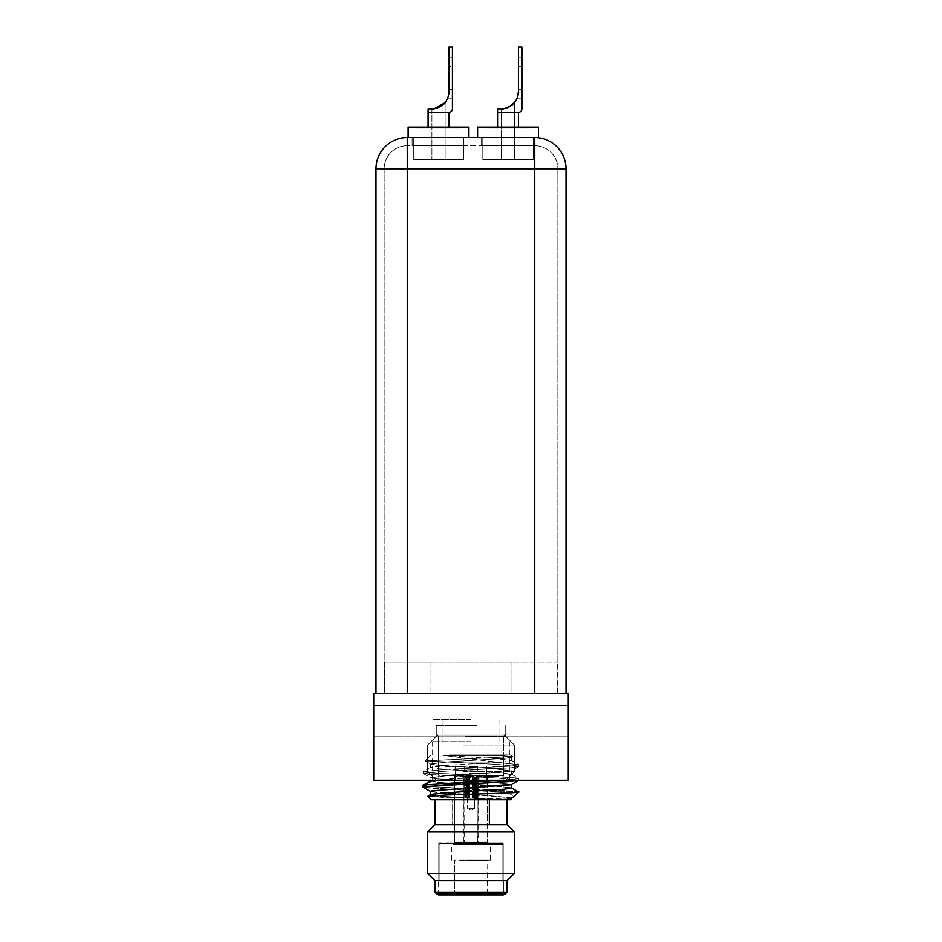 <?xml version="1.0" encoding="UTF-8"?>
<svg xmlns="http://www.w3.org/2000/svg" width="942" height="942" viewBox="0 0 942 942"><rect width="100%" height="100%" fill="white"/><g stroke="black" fill="none" stroke-linecap="round" stroke-linejoin="round"><path stroke-width="0.71" stroke-dasharray="4.71 3.53" d="M471 780.259L432.613 780.259L471 780.259M471 741.695L432.613 741.695L471 741.695M471 719.464L432.613 719.464L471 719.464M568.273 721.195L568.273 736.832L568.273 721.195M373.727 721.195L373.727 736.832L373.727 721.195M373.727 780.259L568.273 780.259L568.273 693.406L373.727 693.406L373.727 780.259M384.842 693.406L557.158 693.406L384.842 693.406L384.842 662.132L430.011 662.132L384.842 662.132L384.842 693.406M511.989 662.132L430.011 662.132L557.158 662.132L511.989 662.132L511.989 693.406L511.989 662.132M557.158 693.406L557.158 662.132L557.158 693.406M477.029 725.411L436.264 725.411L477.029 725.411M464.971 736.35L505.736 736.35L464.971 736.35M463.464 745.04L514.426 745.04L463.464 745.04M463.464 771.569L514.426 771.569L463.464 771.569M464.971 780.259L505.736 780.259L464.971 780.259M469.457 780.259L479.89 780.259L469.457 780.259M469.457 773.417L479.89 773.417L469.457 773.417M493.549 780.259L503.181 780.259L493.549 780.259M493.549 766.576L503.181 766.576L493.549 766.576M445.601 780.259L455.233 780.259L445.601 780.259M445.601 766.576L455.233 766.576L445.601 766.576M469.811 773.417L477.841 773.417L469.811 773.417M469.811 766.576L477.841 766.576L469.811 766.576M445.119 102.384C445.648 104.421 432.319 110.473 431.919 108.883C432.296 110.473 445.66 104.421 445.119 102.384L445.119 159.434L431.919 159.434L445.119 159.434L431.919 159.434L445.119 159.434L431.919 159.434L445.119 159.434L445.119 102.384C445.648 104.421 432.319 110.473 431.919 108.883L431.919 159.434L431.919 108.883C432.296 110.473 445.66 104.421 445.119 102.384L445.119 159.434M413.326 137.544L463.7 137.544L413.326 137.544L413.326 159.434L463.7 159.434L413.326 159.434L463.7 159.434L413.326 159.434L463.7 159.434L413.326 159.434L413.326 137.544L463.7 137.544L463.7 159.434L463.7 137.544L413.326 137.544L463.7 137.544L413.326 137.544L413.326 159.434M468.916 137.544L408.122 137.544L468.916 137.544L408.122 137.544L468.916 137.544L408.122 137.544L468.916 137.544L468.916 127.123L408.122 127.123L468.916 127.123L408.122 127.123L408.122 137.544L408.122 127.123L468.916 127.123L468.916 137.544M460.226 127.123L416.8 127.123L460.226 127.123L460.226 128.171L416.8 128.171L460.226 128.171L416.8 128.171L460.226 128.171L416.8 128.171L460.226 128.171L460.226 127.123L416.8 127.123L416.8 128.171L416.8 127.123L460.226 127.123L416.8 127.123L460.226 127.123L460.226 128.171M448.945 127.123L448.945 112.357L428.092 112.357L448.945 112.357A3.474 3.474 0 0 0 452.419 108.883A3.474 3.474 0 0 1 448.945 112.357L428.092 112.357L448.945 112.357A3.474 3.474 0 0 0 452.419 108.883A3.474 3.474 0 0 1 448.945 112.357L428.092 112.357L448.945 112.357L428.092 112.357L428.092 108.883L428.092 112.357L448.945 112.357A3.474 3.474 0 0 0 452.419 108.883L452.419 47.1L448.945 47.1L448.945 91.515A17.368 17.368 0 0 1 448.121 96.791L447.32 98.839L448.121 96.791A17.368 17.368 0 0 0 448.945 91.515L448.945 57.144L448.945 91.515A17.368 17.368 0 0 1 431.566 108.883L428.092 108.883L428.092 128.171L448.945 128.171L428.092 128.171L448.945 128.171L428.092 128.171L448.945 128.171L428.092 128.171L428.092 127.123M452.419 89.29L452.419 57.144L452.419 98.839L452.419 57.144L452.419 98.839L452.419 57.144L452.419 89.29L448.945 89.29L448.945 57.144L448.945 89.29L452.419 89.29M448.945 128.171L448.945 112.357L428.092 112.357L428.092 108.883L431.566 108.883A17.368 17.368 0 0 0 448.945 91.515L448.945 47.1L452.419 47.1L452.419 108.883L452.419 47.1L448.945 47.1L452.419 47.1L448.945 47.1L448.945 91.515A17.368 17.368 0 0 1 431.566 108.883L428.092 108.883L428.092 128.171M481.597 145.716L534.397 145.716L481.597 145.716L534.397 145.716L481.597 145.716L534.397 145.716L481.597 145.716L481.597 137.544L534.397 137.544L481.597 137.544L534.397 137.544L481.597 137.544L534.397 137.544L481.597 137.544L481.597 145.716L481.597 137.544M534.397 145.716L534.397 137.544M412.113 145.716L464.924 145.716L412.113 145.716L464.924 145.716L412.113 145.716L464.924 145.716L412.113 145.716L412.113 137.544L464.924 137.544L412.113 137.544L464.924 137.544L412.113 137.544L464.924 137.544L412.113 137.544L412.113 145.716L412.113 137.544M464.924 145.716L464.924 137.544M375.988 495.916L375.988 669.621M375.988 693.406L375.988 168.818L407.25 168.818L407.25 693.406L384.148 693.406L557.852 693.406L375.988 693.406L566.012 693.406L407.25 693.406L407.25 168.818L534.75 168.818L534.75 693.406L534.75 168.818L384.148 168.818L384.148 693.406L384.148 168.818L407.25 168.818L407.25 693.406M375.988 237.266L375.988 410.971M557.852 693.406L557.852 168.818L557.852 693.406M534.75 693.406L534.75 168.818L557.852 168.818A23.103 23.103 0 0 0 534.75 145.716L407.25 145.716L534.75 145.716A23.103 23.103 0 0 1 557.852 168.818L534.75 168.818L566.012 168.818L566.012 693.406M534.75 137.544A31.263 31.263 0 0 1 566.012 168.818A31.263 31.263 0 0 0 534.75 137.544L534.75 145.716A23.103 23.103 0 0 1 557.852 168.818A23.103 23.103 0 0 0 534.75 145.716L534.75 168.818L407.25 168.818L407.25 137.544A31.263 31.263 0 0 0 375.988 168.818A31.263 31.263 0 0 1 407.25 137.544L538.4 137.544L477.606 137.544L538.4 137.544L477.606 137.544L538.4 137.544L538.4 127.123L477.606 127.123L538.4 127.123L477.606 127.123L477.606 137.544L477.606 127.123L538.4 127.123L538.4 137.544M407.25 145.716A23.103 23.103 0 0 0 384.148 168.818A23.103 23.103 0 0 1 407.25 145.716L407.25 168.818L407.25 145.716A23.103 23.103 0 0 0 384.148 168.818M488.439 881.006L439.125 881.006L488.439 881.006M453.561 844.527L502.875 844.527L453.561 844.527M454.515 842.784L501.132 842.784L454.515 842.784M504.088 893.852L503.393 893.157L504.088 893.852L503.393 893.157L503.393 893.852L503.393 881.006L503.393 894.9L438.607 894.9L503.393 894.9L438.607 894.9L503.393 894.9L438.607 894.9L438.607 881.006L503.393 881.006L438.607 881.006L503.393 881.006L438.607 881.006L503.393 881.006L438.607 881.006L438.607 893.852L503.393 893.852L438.607 893.852L503.393 893.852L438.607 893.852L503.393 893.852L438.607 893.852L438.607 893.157L503.393 893.157L438.607 893.157L503.393 893.157L438.607 893.157L503.393 893.157L438.607 893.157L437.912 893.852L504.088 893.852L437.912 893.852L504.088 893.852L437.912 893.852L504.088 893.852L437.912 893.852L438.607 893.157L437.912 893.852M488.521 775.737L444.188 775.737L503.04 775.737L488.521 775.737L503.04 775.737L503.723 775.042L438.277 775.042L503.723 775.042L438.277 775.042L503.723 775.042L438.277 775.042L503.723 775.042L503.723 735.784L438.277 735.784L503.723 735.784L438.277 735.784L503.723 735.784L438.277 735.784L503.723 735.784L505.465 734.053L436.535 734.053L505.465 734.053L436.535 734.053L505.465 734.053L436.535 734.053L505.465 734.053L503.723 735.784L505.465 734.053M436.535 734.053L438.277 735.784L436.535 734.053L438.277 735.784L438.277 775.042L438.277 735.784L438.277 775.042L438.96 775.737L438.277 775.042L438.96 775.737L453.479 775.737M480.361 775.737L461.639 775.737L480.361 775.737M480.361 842.784L453.891 842.784L488.109 842.784L487.414 842.089L454.586 842.089L487.414 842.089L454.586 842.089L487.414 842.089L454.586 842.089L487.414 842.089L487.414 776.432L454.586 776.432L487.414 776.432L454.586 776.432L487.414 776.432L454.586 776.432L487.414 776.432L488.109 775.737M461.827 860.164L487.414 860.505L454.232 860.164L454.586 893.852L487.414 893.852L454.586 893.852L487.414 893.852L454.586 893.852L487.414 893.852L454.586 893.852L454.586 860.505L454.586 893.852M487.414 893.852L487.768 860.164L480.173 860.164M449.146 754.966L510.953 754.966L449.146 754.966M433.19 780.259L504.877 775.466L511.471 774.194L493.137 772.04L437.123 768.625L430.529 767.353L448.863 765.198L504.877 761.784L511.471 760.512L493.137 758.369L443.647 755.484L518.877 764.786L511.082 766.058L444.812 769.473L423.123 771.628L430.918 772.899L497.188 776.314L518.877 778.469L511.082 779.74L444.812 783.155L423.123 785.31L430.918 786.57L517.923 791.716L497.506 791.716L510.717 794.2L513.814 796.767L507.455 799.122L511.282 798.333L510.611 797.686L430.718 791.504L448.863 789.137L504.877 785.722L511.282 784.662L493.137 782.296L437.123 778.881L430.529 777.609L448.863 775.466L504.877 772.04L511.282 770.98L493.137 768.625L437.123 765.198L430.529 763.938L448.863 761.784L504.877 758.369L511.471 757.097L500.826 755.484L512.448 756.638L425.219 760.959L497.188 764.351L518.712 766.682L511.082 767.765L444.812 771.192L423.123 773.335L430.918 774.607L497.188 778.021L518.712 780.353L511.082 781.448L444.812 784.863L423.123 787.017L430.918 788.289L497.506 791.716L510.717 794.2L513.814 796.767L507.455 799.122L511.282 798.333L510.611 797.686L430.718 791.504L448.863 789.137L504.877 785.722L511.471 784.451L493.137 782.296L437.123 778.881L430.718 777.821L448.863 775.466L504.877 772.04L511.471 770.78L493.137 768.625L437.123 765.198L430.529 763.938L448.863 761.784L504.877 758.369L511.282 757.309L510.611 756.65L500.826 755.484L443.647 755.484L501.674 762.89L466.702 762.89L497.188 764.351L518.712 766.682L511.082 767.765L444.812 771.192L423.288 773.512L430.918 774.607L497.188 778.021L518.842 780.259M511.282 798.333L513.166 797.25L511.282 798.333L511.471 799.122L507.455 799.122L511.471 799.122L510.882 799.711L431.118 799.711L510.882 799.711L431.118 799.711L510.882 799.711L431.118 799.711L427.774 796.202L446.59 794.966C478.147 793.835 526.884 792.764 517.923 791.716L510.611 787.43L437.123 782.296L430.529 781.036L448.863 778.881L504.877 775.466L511.471 774.194L493.137 772.04L437.123 768.625L430.529 767.353L448.863 765.198L504.877 761.784L511.471 760.512L493.137 758.369L443.647 755.484L501.674 762.89L466.702 762.89L497.188 764.351L518.712 766.682L511.082 767.765L444.812 771.192L423.288 773.512L430.918 774.607L497.188 778.021L518.877 780.176L511.282 784.662L493.137 782.296L437.123 778.881L430.718 777.821L448.863 775.466L504.877 772.04L511.282 770.98L493.137 768.625L437.123 765.198L430.529 763.938L448.863 761.784L504.877 758.369L511.471 757.097L500.826 755.484L512.448 756.638L425.219 760.959L466.702 762.89L501.674 762.89L518.877 764.786L511.082 766.058L444.812 769.473L423.123 771.628L430.918 772.899L517.853 778.021L518.877 778.469L511.082 779.74L503.629 780.259M495.41 782.449L444.812 784.863L423.288 787.194L430.718 791.504L437.123 792.563L493.137 795.978L510.611 797.686L511.471 799.122L448.121 797.697L427.739 796.32L446.59 794.966C478.147 793.835 526.884 792.764 517.923 791.716L497.188 789.997L517.923 791.716L497.506 791.716L461.18 789.997L423.288 787.194L461.18 789.997L497.506 791.716L517.923 791.716M449.146 734.053L510.953 734.053L449.146 734.053M505.395 893.852L507.126 892.121L434.874 892.121L436.605 893.852L505.395 893.852L436.605 893.852L505.395 893.852L436.605 893.852L505.395 893.852L507.126 892.121L434.874 892.121L507.126 892.121L434.874 892.121L507.126 892.121L507.126 880.652L434.874 880.652L507.126 880.652L434.874 880.652L507.126 880.652L514.426 873.364L427.574 873.364L514.426 873.364L427.574 873.364L514.426 873.364L514.426 831.88L427.574 831.88L514.426 831.88L427.574 831.88L514.426 831.88L507.126 824.58L507.126 799.711L506.867 824.58L452.631 824.58L452.631 799.711L435.133 799.711L434.874 824.58L489.369 824.58L489.369 799.711L434.874 799.711L507.126 799.711L435.133 799.711L435.133 824.58L452.631 824.58L452.631 799.711L452.631 824.58L434.874 824.58L489.369 824.58L489.369 799.711L506.867 799.711L506.867 824.58L489.369 824.58L507.126 824.58L435.133 824.58L507.126 824.58L507.126 799.711L452.631 799.711M510.882 799.711L511.471 799.122L488.568 799.122L462.699 797.686L437.123 795.978L430.529 794.707L448.863 792.563L504.877 789.137L511.471 787.865L493.137 785.722L437.123 782.296L430.529 781.036L448.863 778.881L504.877 775.466L511.471 774.194L493.137 772.04L437.123 768.625L430.529 767.353L448.863 765.198L504.877 761.784L511.471 760.512L493.137 758.369L443.647 755.484L493.137 755.484L443.647 755.484M453.761 842.784L497.4 842.784L439.467 842.784L438.784 843.479L503.216 843.479L438.784 843.479L503.216 843.479L438.784 843.479L503.216 843.479L438.784 843.479L438.784 881.006L503.216 881.006L438.784 881.006L503.216 881.006L438.784 881.006L503.216 881.006L438.784 881.006L438.784 843.479L439.467 842.784L438.784 843.479L438.784 881.006M488.239 842.784L502.533 842.784L488.239 842.784L502.533 842.784L503.216 843.479L503.216 881.006L503.216 843.479L502.533 842.784L503.216 843.479L503.216 881.006M467.291 842.442L478.124 842.089L463.876 842.089L478.124 842.089L463.876 842.089L478.124 842.089L463.876 842.089L463.876 776.95L464.689 776.95L464.689 797.803L465.442 797.803L465.442 776.95L474.297 776.95L474.297 797.803L475.463 797.803L475.463 776.95L478.124 776.95L477.311 776.95L477.311 797.803L476.558 797.803L476.558 776.95L467.703 776.95L467.703 797.803L466.537 797.803L466.537 776.95L463.876 776.95L464.689 776.95L464.689 797.803L465.442 797.803L465.442 776.95L474.297 776.95L474.297 797.803L474.309 777.998L475.192 776.95L477.311 776.95L477.311 797.803L476.558 797.803L476.558 776.95L467.703 776.95L467.703 797.803L464.689 797.803L465.442 797.803L465.442 776.95L474.297 776.95L474.297 797.803L477.311 797.803L476.558 797.803L476.558 776.95L467.703 776.95L467.703 797.803L467.691 777.998L466.808 776.95L464.689 776.95L464.689 797.803L467.691 797.803L466.537 797.803L466.537 776.95L467.927 776.95L463.876 776.95L467.927 776.95L468.504 777.998L468.504 797.803L466.537 797.803L466.537 776.95L463.876 776.95L464.229 842.442L463.876 776.95M466.537 776.95L467.927 776.95L468.504 777.998L468.504 797.803L469.669 797.803L469.669 777.998L473.543 777.998L473.543 797.803L475.463 797.803L475.463 776.95L478.124 776.95L478.124 842.089L474.709 842.442M467.927 776.95L466.396 776.95L467.927 776.95L468.504 777.998L468.504 797.803L469.669 797.803L469.669 777.998L469.092 776.95L467.703 776.95L476.558 776.95L474.427 776.95L473.543 777.998L473.543 797.803L472.331 797.803L473.496 797.803L473.496 777.998L475.192 776.95L477.311 776.95L477.311 797.803L474.309 797.803L474.309 777.998L475.192 776.95L477.311 776.95M469.057 808.224L474.556 808.224L469.057 808.224M472.331 797.803L472.331 777.998L472.908 776.95L474.297 776.95L465.442 776.95L467.573 776.95L468.457 777.998L468.457 797.803L466.537 797.803L469.669 797.803L469.669 777.998L473.543 777.998L473.543 797.803L474.309 797.803L472.331 797.803L472.943 797.803L472.331 797.803L472.331 777.998L472.331 797.803L475.463 797.803L472.943 797.803L473.496 777.998L475.192 776.95M465.442 776.95L472.908 776.95L472.331 777.998L468.457 777.998L468.457 797.803L465.442 797.803L468.457 797.803L467.691 797.803L467.691 777.998L466.808 776.95L464.689 776.95M467.573 776.95L468.457 777.998L472.331 777.998L472.908 776.95L467.573 776.95L468.457 777.998L468.457 797.803L467.691 797.803L469.669 797.803L464.689 797.803M473.543 797.803L476.558 797.803M478.124 776.95L477.771 842.442L478.124 776.95L474.073 776.95L475.604 776.95L474.073 776.95L473.496 777.998L473.496 797.803L475.463 797.803L475.463 776.95L474.073 776.95L473.496 777.998L475.604 776.95L474.073 776.95L473.496 777.998M468.504 777.998L466.808 776.95M460.402 860.164L490.37 860.164L460.402 860.164M460.402 842.784L490.37 842.784L460.402 842.784M500.826 755.484L493.137 755.484L512.448 756.638L425.172 760.842L466.702 762.89M511.471 798.133L511.471 799.122L488.568 799.122L427.739 796.32L488.568 799.122L437.123 795.978L430.706 794.506L448.863 792.563L504.877 789.137L511.471 787.865L493.137 785.722L437.123 782.296L430.529 781.036L430.529 777.609M423.123 785.31L423.123 787.017L423.123 785.31L430.918 786.57L497.188 789.997L430.918 786.57L423.276 785.133L444.812 783.155L511.082 779.74L518.877 778.469L517.853 778.021L430.918 772.899L423.123 771.628L444.812 769.473L511.082 766.058L518.877 764.786L511.294 760.312M506.867 824.58L489.369 824.58M435.133 799.711L489.369 799.711L434.874 799.711L435.133 824.58L427.574 831.88L514.426 831.88L514.426 873.364L427.574 873.364L427.574 831.88L434.874 824.58L434.874 799.711L434.874 824.58M476.558 776.95L474.427 776.95L473.543 777.998L469.669 777.998L469.092 776.95L467.703 776.95M469.092 776.95L474.427 776.95L469.092 776.95L469.669 777.998M475.604 776.95L474.556 777.998L474.556 808.224L474.556 777.998L474.556 808.224L471 810.356L467.444 808.224L471 810.356L474.556 808.224L471 810.356L467.444 808.224L467.444 777.998L467.691 797.803L469.669 797.803M501.674 762.89L518.724 764.621M435.133 824.58L452.631 824.58L435.133 824.58M507.126 892.121L507.126 880.652L434.874 880.652L427.574 873.364L427.574 831.88M461.639 842.784L453.891 842.784L454.586 842.089L454.586 776.432L453.891 775.737M488.568 799.122L437.123 795.978L430.529 794.707L430.529 791.292L430.529 794.707M511.282 784.662L511.294 787.677M497.506 791.716L510.717 794.2L513.814 796.767L518.606 791.986L513.814 796.767M477.311 797.803L474.309 797.803L474.309 777.998M475.463 797.803L473.496 797.803M472.908 776.95L474.297 776.95M468.457 797.803L465.442 797.803M468.504 797.803L466.537 797.803M474.427 776.95L473.543 777.998M475.463 776.95L474.073 776.95M472.331 777.998L468.457 777.998M466.396 776.95L467.444 777.998L466.396 776.95L467.444 777.998L467.444 808.224L467.691 777.998M444.577 103.031A17.368 17.368 0 0 1 443.246 104.385A17.368 17.368 0 0 0 444.577 103.031M501.403 159.434L501.403 108.883L501.403 159.434L501.403 108.883L508.668 107.129L501.403 108.883C501.78 110.473 515.133 104.421 514.603 102.384L514.603 159.434L501.403 159.434L514.603 159.434L501.403 159.434L514.603 159.434L501.403 159.434L514.603 159.434L514.603 102.384L514.603 159.434M482.81 137.544L533.184 137.544L482.81 137.544L482.81 159.434L533.184 159.434L482.81 159.434L533.184 159.434L482.81 159.434L533.184 159.434L482.81 159.434L482.81 137.544L533.184 137.544L533.184 159.434L533.184 137.544L482.81 137.544L533.184 137.544L482.81 137.544L482.81 159.434M529.71 127.123L486.284 127.123L529.71 127.123L529.71 128.171L486.284 128.171L529.71 128.171L486.284 128.171L529.71 128.171L486.284 128.171L529.71 128.171L529.71 127.123L486.284 127.123L486.284 128.171L486.284 127.123L529.71 127.123L486.284 127.123L529.71 127.123L529.71 128.171M518.418 127.123L518.418 112.357L497.576 112.357L518.418 112.357A3.474 3.474 0 0 0 521.892 108.883A3.474 3.474 0 0 1 518.418 112.357L497.576 112.357L518.418 112.357A3.474 3.474 0 0 0 521.892 108.883A3.474 3.474 0 0 1 518.418 112.357L497.576 112.357L518.418 112.357L497.576 112.357L497.576 108.883L497.576 112.357L518.418 112.357A3.474 3.474 0 0 0 521.892 108.883L521.892 47.1L518.418 47.1L518.418 91.515A17.368 17.368 0 0 1 517.605 96.791L516.805 98.839L517.605 96.791A17.368 17.368 0 0 0 518.418 91.515L518.418 57.144L518.418 91.515A17.368 17.368 0 0 1 501.05 108.883L497.576 108.883L497.576 128.171L518.418 128.171L497.576 128.171L518.418 128.171L497.576 128.171L518.418 128.171L497.576 128.171L497.576 127.123M521.892 89.29L521.892 57.144L521.892 98.839L521.892 57.144L521.892 98.839L521.892 57.144L521.892 89.29L518.418 89.29L518.418 57.144L518.418 89.29L521.892 89.29M518.418 128.171L518.418 112.357L497.576 112.357L497.576 108.883L501.05 108.883A17.368 17.368 0 0 0 518.418 91.515L518.418 47.1L521.892 47.1L521.892 108.883L521.892 47.1L518.418 47.1L521.892 47.1L518.418 47.1L518.418 91.515A17.368 17.368 0 0 1 501.05 108.883L497.576 108.883L497.576 128.171M514.061 103.031A17.368 17.368 0 0 1 512.719 104.385A17.368 17.368 0 0 0 514.061 103.031M501.403 108.883C501.78 110.473 515.133 104.421 514.603 102.384M533.184 137.544L533.184 159.434M486.284 127.123L486.284 128.171M501.05 108.883L497.576 108.883L501.05 108.883M518.418 47.1L518.418 91.515L518.418 47.1M521.892 108.883L521.892 47.1L521.892 108.883M477.606 127.123L538.4 127.123M518.418 66.705L518.418 57.144L518.418 66.705L521.892 66.705L518.418 66.705M431.919 108.883L431.919 159.434M463.7 137.544L463.7 159.434M416.8 127.123L416.8 128.171M431.566 108.883L428.092 108.883L431.566 108.883M448.945 47.1L448.945 91.515L448.945 47.1M452.419 108.883L452.419 47.1L452.419 108.883M408.122 127.123L468.916 127.123M448.945 66.705L448.945 57.144L448.945 66.705L452.419 66.705L448.945 66.705M430.011 662.132L430.011 693.406L430.011 662.132M432.613 741.695L432.613 780.259M373.727 736.832L568.273 736.832L373.727 736.832M443.034 741.695L443.034 719.464M509.387 741.695L509.387 780.259M373.727 705.558L568.273 705.558L373.727 705.558M498.966 741.695L498.966 719.464M505.736 725.411L505.736 736.35L514.426 745.04L514.426 771.569L505.736 780.259L514.426 771.569L514.426 745.04L505.736 736.35L505.736 725.411M462.11 773.417L462.11 780.259L462.11 773.417M486.767 766.576L486.767 780.259L486.767 766.576M438.819 766.576L438.819 780.259L438.819 766.576M464.159 766.576L464.159 773.417L464.159 766.576M436.264 725.411L436.264 736.35L427.574 745.04L427.574 771.569L436.264 780.259L427.574 771.569L427.574 745.04L436.264 736.35L436.264 725.411M479.89 773.417L479.89 780.259L479.89 773.417M503.181 766.576L503.181 780.259L503.181 766.576M455.233 766.576L455.233 780.259L455.233 766.576M477.841 766.576L477.841 773.417L477.841 766.576M447.32 98.839L452.419 98.839M448.945 57.144L452.419 57.144M439.125 881.006L439.125 844.527L440.868 842.784L439.125 844.527L439.125 881.006L439.125 844.527L440.868 842.784L439.125 844.527L439.125 881.006L439.125 844.527L440.868 842.784L439.125 844.527L439.125 881.006M502.875 881.006L502.875 844.527L501.132 842.784L502.875 844.527L502.875 881.006L502.875 844.527L501.132 842.784L502.875 844.527L502.875 881.006L502.875 844.527L501.132 842.784L502.875 844.527L502.875 881.006M431.047 734.053L431.047 754.966L425.172 760.842L431.047 754.966L431.047 734.053L431.047 754.966L425.172 760.842M510.953 734.053L510.953 754.966L512.495 756.508L510.953 754.966L510.953 734.053L510.953 754.966L512.495 756.508M423.123 773.335L423.123 771.628M518.877 780.176L518.877 778.469M518.877 766.505L518.877 764.786M511.294 773.994L518.724 778.292M430.706 767.153L423.276 771.463M511.471 770.78L511.471 774.194M430.529 763.938L430.529 767.353M511.471 757.097L511.471 760.512M512.448 756.638L511.282 757.309M425.219 760.959L430.718 764.15M518.712 766.682L511.282 770.98M423.288 773.512L430.718 777.821M451.63 860.164L451.63 842.784M490.37 860.164L490.37 842.784M487.414 842.089L488.109 842.784L487.414 842.089L487.414 776.432L487.414 842.089M503.723 775.042L503.723 735.784L503.723 775.042L503.04 775.737L503.723 775.042M436.605 893.852L434.874 892.121L434.874 880.652L427.574 873.364M438.607 893.852L438.607 893.157L438.607 893.852M454.586 842.089L453.891 842.784L454.586 842.089L454.586 776.432L454.586 842.089M438.607 894.9L438.607 881.006M503.393 894.9L503.393 881.006M431.118 799.711L427.739 796.32M434.874 892.121L434.874 880.652M507.126 880.652L514.426 873.364M507.126 824.58L514.426 831.88M430.706 794.506L427.774 796.202M430.706 780.836L423.276 785.133M511.471 784.451L511.471 787.865M516.805 98.839L521.892 98.839M518.418 57.144L521.892 57.144"/><path stroke-width="1.41" d="M568.273 780.259L373.727 780.259L373.727 693.406L568.273 693.406L568.273 780.259M431.919 108.883C432.296 110.473 445.66 104.421 445.119 102.384M468.916 137.544L468.916 127.123L408.122 127.123L408.122 137.544M428.092 112.357L448.945 112.357A3.474 3.474 0 0 0 452.419 108.883L452.419 47.1L448.945 47.1L448.945 91.515L448.121 96.791L448.945 91.515A17.368 17.368 0 0 1 431.566 108.883L428.092 108.883L428.092 127.123M448.945 112.357L448.945 127.123M444.577 103.031A17.368 17.368 0 0 0 448.121 96.791L448.945 91.515L448.121 96.791A17.368 17.368 0 0 1 444.577 103.031L434.321 108.671M407.25 693.406L407.25 168.818L375.988 168.818L375.988 693.406M566.012 693.406L566.012 168.818A31.263 31.263 0 0 0 534.75 137.544L407.25 137.544A31.263 31.263 0 0 0 375.988 168.818A31.263 31.263 0 0 1 407.25 137.544L407.25 168.818L534.75 168.818L534.75 693.406M375.988 495.916L375.988 669.621M375.988 237.266L375.988 410.971M438.607 893.852L438.607 894.9L503.393 894.9L503.393 893.852M511.471 784.451L511.471 787.865L504.877 789.137L448.863 792.563L431.389 794.271L427.739 796.32L431.118 799.711L510.882 799.711L511.471 799.122L507.455 799.122L513.166 797.25L507.455 799.122M430.706 794.506L427.774 796.202L446.59 794.966C478.147 793.835 526.884 792.764 517.923 791.716M518.842 780.259L511.082 781.448L424.147 786.57L423.288 787.194L430.718 791.504L423.288 787.194M503.629 780.259L424.147 784.863L423.123 785.31L423.123 787.017M506.867 799.711L506.867 824.58L507.126 799.711M427.574 831.88L514.426 831.88L514.426 873.364L427.574 873.364L427.574 831.88L434.874 824.58L489.369 824.58L489.369 799.711M434.874 892.121L507.126 892.121L505.395 893.852L436.605 893.852L434.874 892.121L434.874 880.652L507.126 880.652L514.426 873.364M506.867 824.58L489.369 824.58M430.706 780.836L423.276 785.133L433.19 780.259M518.571 791.881L511.294 787.677L518.606 791.986L513.166 797.25M430.529 794.707L430.529 791.292L431.389 790.844L511.282 784.662L518.712 780.353L495.41 782.449M443.246 104.385A17.368 17.368 0 0 1 431.566 108.883A17.368 17.368 0 0 0 443.246 104.385M501.403 108.883C501.78 110.473 515.133 104.421 514.603 102.384C515.133 104.421 501.803 110.473 501.403 108.883M566.012 168.818L534.75 168.818L534.75 137.544L538.4 137.544L538.4 127.123L477.606 127.123L477.606 137.544M497.576 112.357L518.418 112.357A3.474 3.474 0 0 0 521.892 108.883L521.892 47.1L518.418 47.1L518.418 91.515L517.605 96.791L518.418 91.515A17.368 17.368 0 0 1 501.05 108.883L497.576 108.883L497.576 127.123M518.418 112.357L518.418 127.123M514.603 102.384L508.668 107.129L514.603 102.384M518.418 91.515L517.605 96.791A17.368 17.368 0 0 1 514.061 103.031A17.368 17.368 0 0 0 517.605 96.791L518.418 91.515M512.719 104.385A17.368 17.368 0 0 1 501.05 108.883A17.368 17.368 0 0 0 512.719 104.385M434.874 880.652L427.574 873.364M507.126 892.121L507.126 880.652M507.126 824.58L514.426 831.88M434.874 824.58L434.874 799.711M511.471 798.133L511.471 799.122M430.529 780.259L430.529 780.93M518.712 780.353L511.282 784.662"/></g></svg>
